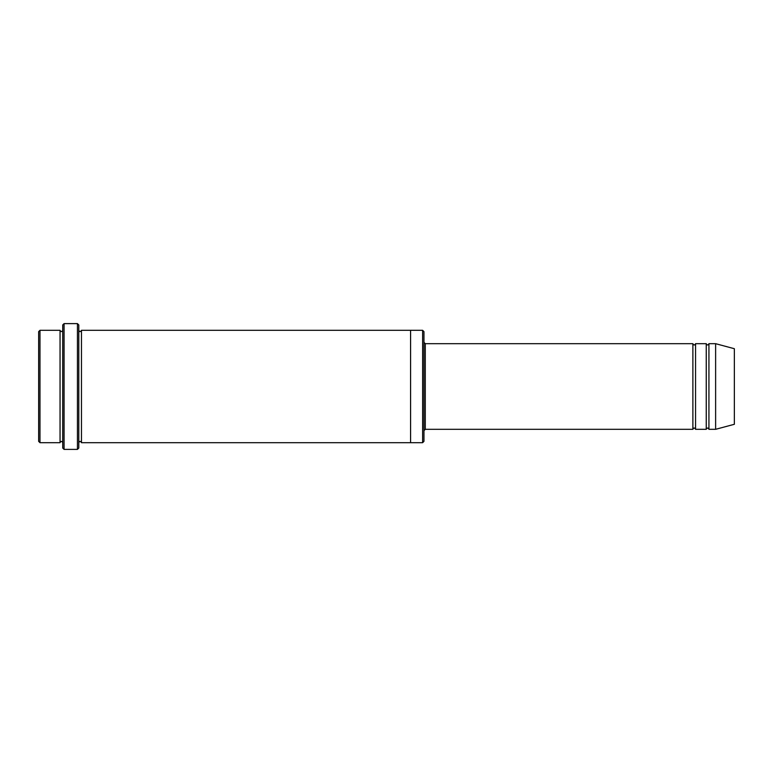 <?xml version="1.0" encoding="UTF-8"?>
<svg xmlns="http://www.w3.org/2000/svg" width="773" height="773" viewBox="0 0 773 773"><rect width="100%" height="100%" fill="white"/><g stroke="black" fill="none" stroke-linecap="round" stroke-linejoin="round"><path stroke-width="1.16" d="M692.879 429.315L425.295 429.315L425.295 343.685L692.879 343.685L692.879 429.315C693.768 427.585 694.656 427.585 695.555 429.315L695.555 343.685L706.251 343.685L706.251 429.315C707.15 427.585 708.039 427.585 708.928 429.315L708.928 343.685L715.624 343.685L715.624 429.315L708.928 429.315M423.962 331.646L423.962 441.354L422.618 442.687L422.618 330.313L423.962 331.646M62.729 330.313C61.84 332.032 60.951 332.032 60.052 330.313L60.052 442.687C60.951 440.968 61.84 440.968 62.729 442.687M39.983 330.313L38.65 331.646L38.65 441.354L39.983 442.687L39.983 330.313L60.052 330.313M715.624 429.315L734.35 424.29L734.35 348.71L715.624 343.685M77.445 323.616L78.788 324.96L78.788 448.04L77.445 449.384L77.445 323.616L64.072 323.616L64.072 449.384L77.445 449.384M78.788 442.687C79.677 440.968 80.566 440.968 81.465 442.687L81.465 330.313C80.566 332.032 79.677 332.032 78.788 330.313M64.072 449.384L62.729 448.04L62.729 324.96L64.072 323.616M81.465 442.687L410.579 442.687L410.579 330.313L422.618 330.313M695.555 429.315L706.251 429.315M39.983 442.687L60.052 442.687M708.928 343.685C708.039 345.415 707.15 345.415 706.251 343.685M695.555 343.685C694.656 345.415 693.768 345.415 692.879 343.685M410.579 442.687L422.618 442.687M81.465 330.313L410.579 330.313M425.295 343.685L423.962 342.352M425.295 429.315L423.962 430.648"/></g></svg>
